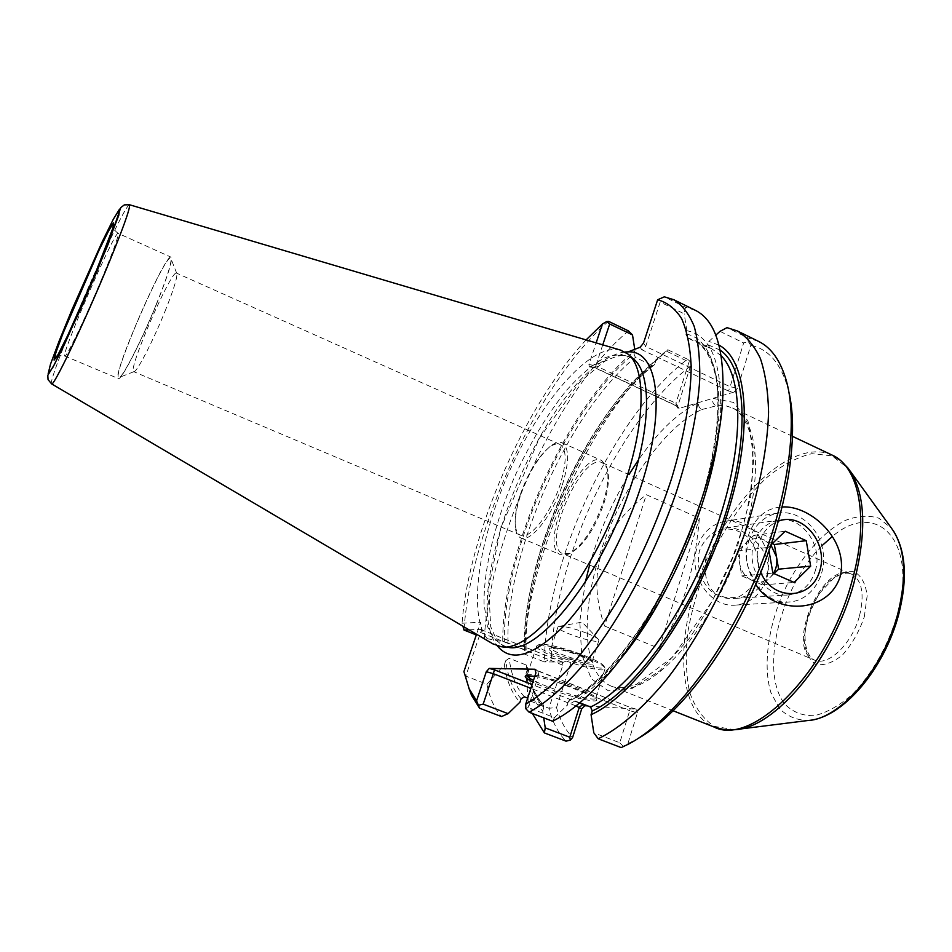 <?xml version="1.0" encoding="UTF-8"?>
<svg xmlns="http://www.w3.org/2000/svg" width="952" height="952" viewBox="0 0 952 952"><rect width="100%" height="100%" fill="white"/><g stroke="black" fill="none" stroke-linecap="round" stroke-linejoin="round"><path stroke-width="0.71" stroke-dasharray="4.76 3.57" d="M772.322 543.616L764.135 539.962C757.364 537.237 751.223 538.308 745.702 543.187C740.489 548.519 738.466 555.278 739.621 563.465C741.275 571.557 745.44 577.209 752.116 580.423C758.958 583.088 765.099 581.946 770.549 577.007L773.464 573.378M774.024 573.616L762.433 584.909L741.763 575.912L737.479 551.018L753.877 535.381L764.135 539.962L771.001 545.115M762.433 584.909L794.111 582.434M741.763 575.912L772.881 573.116M737.479 551.018L768.419 547.364L769.014 550.815M771.12 544.758L768.419 547.364M753.877 535.381L785.198 531.216M757.423 575.793C760.957 560.526 755.924 544.27 744.607 534.417C736.217 529.348 727.459 527.824 718.332 529.836C709.835 534.036 703.576 540.938 699.542 550.518C695.817 565.976 700.958 582.576 712.536 592.442C721.081 597.439 729.91 598.844 739.026 596.642C747.415 592.263 753.556 585.325 757.423 575.793M766.812 577.971C776.451 549.125 750.771 514.865 724.044 521.434C710.989 524.564 702.017 533.251 697.138 547.507C687.594 575.115 710.775 608.697 736.503 605.02C751.414 602.806 761.517 593.786 766.812 577.971M748.808 540.903C753.853 525.802 763.195 516.603 776.832 513.33C797.609 508.939 819.517 527.301 823.052 551.625C826.955 575.889 811.461 600.01 790.219 601.902C763.337 605.793 738.931 570.141 748.808 540.903M760.803 572.414C756.792 562.751 756.174 552.993 758.934 543.152C762.469 532.18 768.99 524.838 778.486 521.125M556.527 707.55L572.164 658.879L562.299 662.64L562.822 665.186L548.935 708.252L556.527 707.55C560.073 720.128 565.428 730.113 572.604 737.502M532.323 713.453L528.146 700.208L548.935 708.252C552.529 722.187 558.217 733.147 566 741.132M572.164 658.879L551.398 658.808L544.318 661.914L562.465 662.045L562.299 662.64M602.759 344.838L595.797 365.758L588.907 364.509L596.142 342.887M521.113 698.697C513.104 690.188 507.975 677.526 505.714 660.724L504.334 664.853L486.9 684.25L465.825 676.098L468.682 687.689M562.822 665.186L480.534 632.461L465.825 676.098L463.91 671.636M480.534 632.461L481.783 630.581L480.582 622.239L476.535 634.246M525.861 708.776L528.11 707.479L538.725 674.873L535.917 672.874M552.517 721.211L554.504 717.641L528.11 707.479M621.168 747.594L627.892 743.643L637.412 712.834L629.712 710.668L619.764 742.786L593.81 732.79M579.804 702.802L571.747 699.649L569.605 699.839C612.041 679.419 671.053 594.381 699.518 505.679C715.214 455.937 720.878 410.383 716.356 379.396C711.965 357.678 704.183 345.814 694.02 340.114C723.175 353.037 728.827 423.069 700.006 509.963C671.422 596.797 614.195 678.871 571.747 699.649M719.165 429.007L720.581 412.656C721.973 362.605 710.727 335.282 686.856 330.701L685.797 333.997C719.45 339.412 730.243 407.361 701.981 498.979C674.004 590.526 612.886 680.299 568.213 701.636L569.605 699.839M568.213 701.636L567.035 705.349C579.459 699.232 592.715 688.903 606.805 674.349L617.8 662.152M554.504 717.641L567.035 705.349M737.621 388.107L734.075 392.057L728.518 391.058L730.089 386.762L737.621 388.107L750.795 345.397L748.201 341.625L743.667 342.946L730.089 386.762L645.718 346.433L660.176 302.058L659.712 298.226M695.257 310.269L685.523 307.246L664.294 296.822M685.523 307.246L684.202 313.827L660.176 302.058M748.201 341.625L747.939 337.912L727.031 327.643M719.998 331.355L743.667 342.946M528.146 700.208L526.087 673.397C528.812 689.938 534.346 702.445 542.688 710.93L543.723 717.832M690.486 366.115L677.8 406.087L675.92 403.267L689.034 361.998L666.531 351.217L655.916 360.737L654.905 363.831C587.36 416.191 522.6 560.49 525.79 650.145L524.112 650.157L524.219 653.941L544.318 661.914C545.841 560.823 614.159 414.727 687.534 359.225L690.569 361.712L690.486 366.115C619.383 419.808 553.279 560.573 551.398 658.808M481.783 630.581L480.367 629.343L469.05 629.831M502.739 641.66L504.37 641.624C502.513 552.077 567.475 407.158 633.961 353.882L634.972 350.776C567.749 404.41 501.918 550.101 502.739 641.66L484.366 638.126L476.297 634.924M525.79 650.145L504.37 641.624M734.075 392.057L679.085 408.408L677.86 408.134L677.8 406.087M701.814 409.527L718.248 405.314L725.686 405.766L732.516 407.956C756.769 418.095 763.683 470.24 744.262 533.774C717.76 626.404 645.051 704.682 611.505 686.273C582.196 674.04 580.101 612.909 601.259 550.03C622.287 487.043 664.472 426.27 701.814 409.527C699.173 407.956 698.102 405.659 698.601 402.613C678.229 412.347 658.201 431.411 638.53 459.792M585.313 582.184L579.792 621.323L581.684 654.607L591.335 678.788L608.447 690.866L631.961 688.546L659.831 670.839L689.069 638.685C708.193 610.886 724.377 579.911 737.621 545.77L750.747 496.397L754.163 453.223L747.963 420.962L733.504 402.41L712.917 398.352C712.096 401.542 713.012 403.934 715.666 405.54M755.769 584.35L747.844 566.428C745.285 556.063 745.44 545.782 748.332 535.583C755.043 517.21 766.348 507.678 782.235 507M604.579 626.011L659.236 648.443C681.584 613.981 694.96 570.593 699.363 518.269L646.325 494.707C600.307 529.943 586.396 573.711 604.579 626.011L646.325 494.707M766.955 575.115C774.904 549.887 740.846 524.29 725.626 527.908C717.927 529.657 712.06 536.773 708.002 549.292C700.446 573.663 707.169 601.271 735.468 598.368C750.819 596.654 761.314 588.895 766.955 575.115M603.83 503.679C608.661 488.174 609.744 476.416 607.09 468.396L602.473 462.803C581.648 451.629 540.546 546.162 562.929 553.766L570.153 553.326C583.243 546.103 594.476 529.55 603.83 503.679M603.08 502.834C608.09 486.758 609.209 474.572 606.46 466.278L601.712 460.518C580.184 448.975 537.618 546.9 560.74 554.778L568.189 554.314C581.731 546.829 593.358 529.681 603.08 502.834M562.323 484.984C569.415 461.625 569.356 447.559 562.12 442.799C558.907 441.466 554.885 442.692 550.077 446.488C538.392 456.77 528.598 472.93 520.708 494.933C516.531 507.475 514.711 518.031 515.258 526.575C515.758 532.68 517.602 536.452 520.78 537.904C530.323 543.235 552.577 515.448 562.323 484.984M520.447 494.219C527.991 473.18 537.345 457.757 548.495 447.94C553.076 444.334 556.884 443.168 559.943 444.441C566.833 448.975 566.88 462.398 560.097 484.699C550.792 513.747 529.586 540.272 520.482 535.191C517.471 533.822 515.722 530.228 515.246 524.433C514.723 516.282 516.46 506.214 520.447 494.219M164.886 311.649C173.871 289.146 177.81 276.354 176.715 273.248L176.536 273.117C171.55 268.916 127.223 370.863 133.696 371.649L133.923 371.685C136.719 372.541 152.855 341.447 164.886 311.649M156.188 304.604C167.171 277.258 172.05 261.848 170.813 258.385C166.195 250.804 110.325 379.301 119.012 377.516C122.023 378.765 141.467 340.911 156.188 304.604M720.176 350.146L707.86 344.707L708.895 341.411L715.797 335.152M686.856 330.701L684.202 313.827M707.86 344.707L705.242 346.409L687.308 337.805L685.797 333.997M633.961 353.882L635.389 357.44L651.882 365.27L654.191 364.949L654.905 363.831M634.746 349.325L634.972 350.776M527.67 667.281L527.444 669.28C530.014 686.13 535.464 698.863 543.806 707.479L543.211 704.397C535.381 696.388 530.204 684.012 527.658 667.281L526.23 665.02L509.153 658.272L505.714 660.724M543.211 704.397L527.682 698.102M543.806 707.479L542.688 710.93M526.087 673.397L527.444 669.28M719.01 345.136L708.895 341.411M655.916 360.737L653.405 362.736C585.896 417.035 522.029 559.669 524.112 650.157M627.892 743.643L638.316 738.359M788.887 392.045L787.828 387.833C780.557 362.986 768.204 348.837 750.795 345.397M587.8 705.932L636.114 709.133L637.412 712.834M815.269 570.843C823.623 545.234 801.12 514.711 777.701 520.304C766.098 523.017 758.161 530.776 753.877 543.592C745.571 568.284 766.277 598.332 788.97 594.869C801.941 592.834 810.699 584.825 815.269 570.843M659.236 648.443L699.363 518.269M156.414 304.366C167.957 275.568 172.859 259.837 171.11 257.183C165.41 252.447 110.991 377.611 118.346 378.551C120.821 381.359 141.051 342.256 156.414 304.366M620.383 350.062C589.99 342.434 538.891 403.041 507.547 475.607C475.857 548.031 466.385 626.737 492.696 643.766M687.534 359.225L667.757 349.741L665.139 351.835C593.679 409.741 526.98 554.123 524.219 653.941M666.531 351.217L667.757 349.741M758.53 341.375L747.939 337.912M504.334 664.853C506.762 681.346 511.974 693.782 519.971 702.171M486.9 684.25C489.709 698.054 494.576 708.823 501.502 716.558M586.099 339.912C524.921 405.076 468.824 533.322 462.053 623.239L462.91 626.214M608.483 321.312C539.344 380.514 470.526 529.11 464.005 630.046M628.522 330.927C558.288 389.178 489.602 537.142 484.366 638.126M689.034 361.998L690.569 361.712M619.764 742.786L623.108 746.201M462.053 623.239L480.582 622.239M588.907 364.509L589.288 366.841L589.931 366.746L628.237 351.859M580.744 654.75C587.598 657.558 591.406 659.688 592.156 661.164L592.12 661.64C590.752 665.4 548.043 651.025 551.172 647.848L551.66 647.527C556.968 647.062 566.666 649.466 580.744 654.75M580.922 656.13C588.241 659.117 592.299 661.39 593.096 662.949C595.595 668.899 541.938 650.835 549.887 648.407C555.54 647.907 565.881 650.49 580.922 656.13M586.087 657.511C597.499 662.187 603.818 665.722 605.032 668.125L604.984 668.899C602.58 675.075 531.609 651.156 536.702 645.908L537.487 645.385C541.605 643.481 567.154 649.799 586.087 657.511M585.896 656.13C596.845 660.605 602.913 664.008 604.092 666.329C607.721 675.23 527.432 648.181 539.272 644.516C543.247 642.671 567.749 648.728 585.896 656.13M526.991 675.527L527.717 674.825C531.335 673.135 557.206 679.811 576.507 687.511C588.241 692.223 594.655 695.65 595.738 697.792L595.678 698.375C594.429 702.243 550.161 689.391 533.465 680.418M534.81 676.289C547.019 678.705 560.978 682.917 576.674 688.939C588.895 693.841 595.559 697.399 596.69 699.613C599.593 705.17 552.243 691.997 532.93 682.025M587.551 633.496C593.417 635.912 597.071 637.911 598.499 639.494L598.82 640.601C597.344 644.706 554.754 630.402 557.991 626.892L559.324 626.333C565.548 626.285 574.96 628.665 587.551 633.496M537.047 670.732L537.832 671.053L538.725 674.873L629.712 710.668L630.462 707.526L536.012 669.994M595.059 367.674L595.797 365.758L675.92 403.267L676.158 405.576L677.693 406.325L595.059 367.674L589.931 366.746M643.516 343.089L645.718 346.433L641.767 349.705L728.518 391.058M625.048 352.014C617.562 352.871 609.447 356.393 600.688 362.569C531.751 408.301 460.173 599.236 497.301 645.837M562.465 662.045L480.367 629.343M832.119 455.092C794.17 437.872 735.765 491.494 705.611 561.728C674.825 631.676 675.444 710.966 713.917 726.971M864.321 616.777L867.141 595.976C865.725 583.79 861.417 575.722 854.206 571.759C845.852 570.843 836.998 574.461 827.633 582.612C818.815 592.894 811.973 605.032 807.106 619.014L804.059 638.911C804.976 650.966 808.795 659.379 815.543 664.175C823.658 665.995 832.643 662.925 842.484 654.976C851.909 644.409 859.192 631.688 864.321 616.777M859.549 615.658C864.678 594.036 862.024 580.208 851.612 574.163C822.956 559.562 784.067 649.026 814.281 660.01C827.942 666.936 852.23 643.719 859.549 615.658M651.882 365.27C585.052 417.464 520.982 561.228 524.873 649.228M507.999 642.505C505.143 554.6 569.379 410.348 635.389 357.44M526.23 665.02C528.634 682.132 533.989 695.055 542.295 703.766M524.457 696.852C516.412 688.225 511.307 675.361 509.153 658.272M721.211 355.762L711.537 348.61L704.682 346.219M687.308 337.805L694.02 340.114L711.537 348.61L705.242 346.409M821.838 545.829C779.938 587.277 759.053 672.326 785.067 704.337C792.945 712.215 802.714 715.999 814.353 715.69C826.752 712.762 839.521 705.563 852.647 694.091C871.913 674.159 888.085 645.67 897.117 615.504C918.656 540.177 876.149 498.907 832.393 536.44M589.597 565.048C598.653 533.144 611.767 503.001 628.915 474.62M893.452 530.93L891.691 528.491L878.958 518.245C868.783 515.091 857.692 515.77 845.685 520.28C821.481 532.275 797.621 560.835 782.223 595.036C767.717 629.629 763.099 666.555 770.846 692.437L779.343 708.443C787.161 716.297 796.788 720.307 808.224 720.474M850.267 471.157L848.184 468.277L831.977 455.829L811.866 453.688C797.11 457.162 782.032 465.135 766.657 477.63C743.476 499.764 723.937 528.158 708.038 562.775C698.768 585.801 692.056 608.733 687.891 631.592C685.369 653.81 685.88 673.814 689.45 691.592C694.805 707.491 703.111 719.081 714.345 726.364L734.516 729.732L738.05 729.292M101.245 280.174C113.264 251.197 118.905 235.596 118.155 233.371C115.097 229.813 60.119 356.25 64.807 356.06C66.009 358.345 85.323 318.325 101.245 280.174M129.472 204.739C127.413 205.287 120.535 217.841 108.849 242.415M102.399 256.207C77.409 310.197 47.957 383.644 51.598 383.87M633.294 358.797C624.976 353.906 615.063 353.763 603.568 358.368C591.513 365.461 579.054 376.254 566.178 390.737C546.626 415.191 529.205 444.405 513.902 478.38C494.861 523.148 483.545 569.475 484.056 603.794L487.293 625.797C491.767 637.34 498.634 644.504 507.88 647.253C504.786 647.289 501.085 644.968 496.754 640.315L490.697 626.713L488.662 588.122L500.645 528.538L539.248 438.432L579.387 382.43L604.246 361.546C613.671 356.929 620.692 354.882 625.309 355.393L633.294 358.797M576.031 705.92L530.883 688.32M579.471 703.076L532.108 684.571M636.114 709.133L630.426 707.55M679.085 408.408L677.693 406.325M640.137 347.23L641.767 349.705M736.503 605.02L790.219 601.902M724.044 521.434L776.832 513.33M792.623 436.397L732.516 407.956C736.396 409.836 742.048 413.775 748.248 427.9C755.412 449.082 754.234 485.222 743.191 525.766L732.981 556.444L712.048 601.462L672.409 657.201L636.567 684.298C622.072 689.284 615.432 687.808 611.505 686.273L673.302 710.835M602.473 462.803L851.612 574.163C847.054 571.985 840.973 573.449 833.369 578.554L819.862 592.918C812.984 604.246 808.284 615.611 805.761 626.999C803.357 643.957 807.391 656.582 814.281 660.01L562.929 553.766M607.09 468.396L606.46 466.278M570.153 553.326L568.189 554.314M520.78 537.904L560.74 554.778M562.12 442.799L601.712 460.518M515.246 524.433L515.258 526.575M548.495 447.94L550.077 446.488M559.943 444.441L176.536 273.117M520.482 535.191L133.696 371.649M176.715 273.248L170.813 258.385M133.923 371.685L119.012 377.516M526.17 650.026C522.481 561.525 587.217 416.833 654.191 364.949M735.468 598.368L788.97 594.869M725.626 527.908L777.701 520.304M56.692 356.976C56.513 355.834 65.069 354.846 64.807 356.06L118.346 378.551M113.657 222.935C112.157 226.564 113.657 230.039 118.155 233.371L171.11 257.183M653.405 362.736L665.139 351.835M787.828 387.833L786.459 381.145M634.52 740.454L628.689 744.012M720.581 412.656L722.818 395.925M606.805 674.349L596.095 687.392M628.963 354.953L627.903 354.013M502.109 646.694L500.704 646.563M551.66 647.527L549.887 648.407M592.156 661.164L593.096 662.949M539.272 644.516L537.487 645.385M604.092 666.329L605.032 668.125M527.717 674.825L525.92 675.718M595.738 697.792L596.69 699.613M557.991 626.892L551.172 647.848M598.82 640.601L592.12 661.64M536.702 645.908L527.099 675.218M604.984 668.899L595.678 698.375M598.499 639.494L582.124 622.108L559.324 626.333M535.619 669.47L537.832 671.053M636.424 709.192L630.462 707.526L537.428 670.839M589.288 366.841L595.024 367.877L676.836 406.135M676.158 405.576L677.86 408.134M562.62 662.08L480.582 629.391"/><path stroke-width="1.43" d="M773.464 573.378C776.439 568.427 777.451 562.918 776.487 556.825L774.357 544.52L772.322 543.616M771.001 545.115L776.487 556.825L778.617 569.153L810.676 566.142L806.225 540.677L785.198 531.216L771.12 544.758M774.024 573.616L778.617 569.153M774.357 544.52L806.225 540.677M769.014 550.815L772.881 573.116L794.111 582.434L810.676 566.142M778.486 521.125C803.25 511.569 829.299 544.211 819.41 571.926C810.652 600.307 772.667 601.105 760.803 572.414M576.031 705.92L581.696 708.883L572.604 737.502L570.379 740.132L566 741.132L544.389 732.909L545.222 727.852L569.772 737.229L579.316 707.205L583.052 704.48L579.471 703.076M570.379 740.132L569.772 737.229M634.746 349.325L632.509 334.925L628.522 330.927L608.483 321.312L606.721 321.514L609.708 323.989L602.759 344.838M606.721 321.514L602.449 324.001L586.099 339.912M596.142 342.887L602.449 324.001M468.682 687.689L471.561 695.365L479.57 708.205L476.583 700.791L486.293 671.707L493.315 673.683L483.176 704.135L478.785 705.17M476.535 634.246L463.91 671.636L469.157 688.784L476.583 700.791M552.517 721.211L529.145 712.239L525.861 708.776L525.694 704.218C539.498 695.96 554.112 683.762 569.558 667.602C585.218 649.312 600.652 627.903 615.884 603.401C638.554 564.072 657.106 522.529 671.529 478.761C684.345 436.29 690.997 397.353 691.188 366.056C690.188 346.707 687.011 330.927 681.668 318.706C675.23 308.662 667.233 302.355 657.653 299.773L664.294 296.822L673.742 299.69L695.257 310.269C715.238 320.086 724.413 348.634 722.818 395.925C720.021 483.295 658.082 625.761 596.095 687.392C580.577 703.385 566.059 714.666 552.517 721.211M598.189 738.764C619.514 728.423 643.254 708.074 667.114 678.871C698.792 638.018 727.982 582.743 747.058 526.753C760.434 484.27 767.609 446.024 768.573 412.014C768.05 391.07 765.325 373.255 760.398 358.583C754.353 345.885 746.677 336.675 737.336 330.951L758.53 341.375C771.358 347.599 780.664 360.856 786.459 381.145C798.847 425.568 787.054 505.714 753.615 582.6C720.188 659.486 669.625 722.77 628.689 744.012L621.168 747.594L598.189 738.764L593.81 732.79L591.061 714.702L592.227 711.001C634.734 691.354 691.378 613.231 720.973 527.61C750.771 441.966 747.606 368.769 720.176 350.146M579.804 702.802L590.621 707.027L592.227 711.001M737.336 330.951L727.031 327.643L719.998 331.355L715.797 335.152M532.323 713.453L544.389 732.909M543.723 717.832L545.222 727.852M469.05 629.831L464.005 630.046L476.297 634.924M782.235 507C810.14 504.917 849.148 539.855 840.211 576.495C828.002 614.385 773.905 614.968 755.769 584.35M632.509 334.925L609.708 323.989M527.682 698.102L524.457 696.852L521.113 698.697L519.971 702.171L508.094 713.655L501.502 716.558L479.57 708.205M591.061 714.702C635.043 694.984 694.282 612.826 724.186 523.79C754.317 434.731 748.915 360.927 719.01 345.136M638.316 738.359C677.586 715.952 724.698 655.785 756.067 583.659C787.423 511.533 799.287 436.04 788.887 392.045M581.696 708.883L584.814 705.729L587.8 705.932M492.696 643.766L500.704 646.563C531.704 654.678 597.63 571.14 626.047 479.618C646.111 418.023 645.396 367.317 627.903 354.013L620.383 350.062M462.91 626.214L464.005 630.046M529.145 712.239C549.316 701.148 572.116 679.966 595.393 649.883C626.368 607.876 655.607 551.47 675.468 494.742C689.498 451.736 697.602 413.239 699.756 379.241C700.053 358.357 698.185 340.697 694.151 326.262C688.998 313.851 682.203 304.985 673.742 299.69M617.8 662.152C666.341 606.4 711.489 502.537 719.165 429.007M483.176 704.135L508.094 713.655M657.653 299.773L643.516 343.089L640.137 347.23L628.237 351.859L625.048 352.014M536.012 669.994L534.965 669.244L535.917 672.874L525.694 704.218M534.965 669.244L489.257 668.411L486.293 671.707M533.465 680.418C529.193 678.193 527.027 676.563 526.991 675.527M532.93 682.025C526.266 678.657 523.933 676.563 525.92 675.718L534.81 676.289M530.883 688.32L493.315 673.683L494.469 669.863L532.108 684.571M851.85 581.672C869.759 519.292 859.382 466.706 832.119 455.092L840.783 460.601L848.184 468.277C865.416 492.077 867.343 530.264 853.956 582.826C833.547 659.105 774.547 728.613 734.516 729.732L723.853 729.541L713.917 726.971C752.044 747.011 827.728 672.671 851.85 581.672M590.621 707.027C631.093 687.713 684.452 615.23 714.167 533.882C744.024 452.521 744.654 379.348 721.211 355.762M832.393 536.44L821.838 545.829M585.313 582.184L589.597 565.048M628.915 474.62L638.53 459.792M893.452 530.93C906.018 551.363 907.72 579.387 898.545 615.028C884.158 669.173 842.675 718.201 808.224 720.474C840.021 719.117 883.456 669.089 897.76 613.897C907.208 575.734 905.185 547.269 891.691 528.491L850.267 471.157M94.676 274.961L112.86 228.23L113.597 222.875L108.528 231.027L98.925 250.459L63.082 333.152L55.954 352.335L54.109 360.118L58.215 354.311L67.735 335.378L94.676 274.961M96.949 271.487L118.81 215.259L119.547 209.131L113.359 219.186L101.828 242.57L72.102 309.376L59.072 341.197L50.468 364.307L48.124 373.922L52.931 367.258L64.355 344.6L96.949 271.487M129.472 204.739L124.355 204.882L120.785 207.572L107.945 244.7L81.17 307.96L54.478 364.402L47.802 375.326L48.052 379.61L51.598 383.87C53.169 387.44 81.42 328.904 104.91 272.629C122.439 230.36 130.626 207.726 129.472 204.739L621.073 350.265M108.849 242.415L102.399 256.207M502.109 646.694L507.88 647.253C538.832 655.25 604.02 573.044 631.902 482.878C651.608 422.2 650.728 372.089 633.294 358.797L628.963 354.953M497.301 645.837C511.331 663.02 533.703 656.214 564.417 625.428C593.596 594.191 624.262 538.772 641.327 485.246C666.65 407.289 657.677 350.193 628.237 351.859M583.052 704.48L584.814 705.729M489.257 668.411L494.469 669.863M469.157 688.784L471.561 695.365M673.302 710.835L713.917 726.971M792.623 436.397L832.119 455.092M113.657 222.935C111.36 224.755 104.006 239.214 91.594 266.286L65.379 327.393C58.024 345.85 53.978 357.524 54.121 359.88L56.692 356.976M51.598 383.87L493.315 644.123M808.224 720.474L738.05 729.292"/></g></svg>
